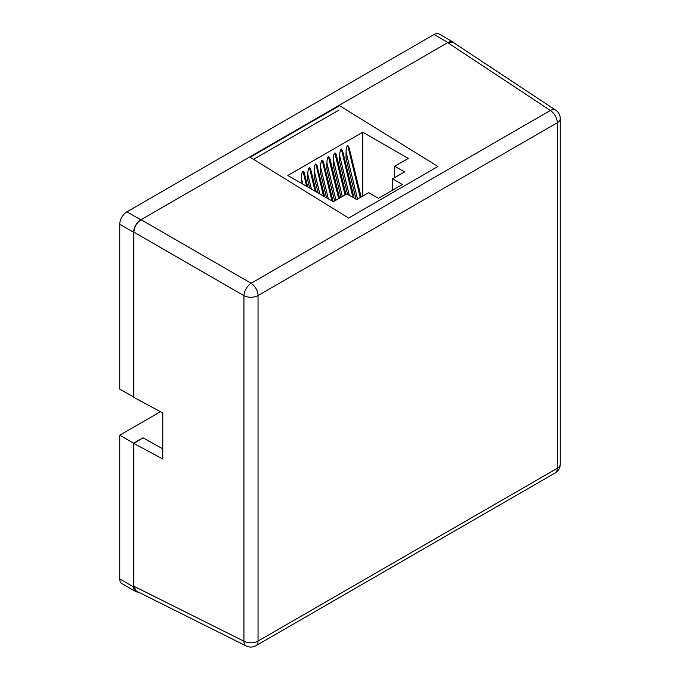 <?xml version="1.0" encoding="UTF-8"?>
<svg xmlns="http://www.w3.org/2000/svg" width="680" height="680" viewBox="0 0 680 680"><rect width="100%" height="100%" fill="white"/><g stroke="black" fill="none" stroke-linecap="round" stroke-linejoin="round"><path stroke-width="1.02" d="M133.875 397.026L119.748 389.147L119.748 224.255L133.629 232.271L133.629 397.162M454.138 43.035A10.157 5.865 120 0 0 453.024 42.015A10.157 5.865 120 0 0 447.942 42.517L140.811 219.835A10.157 5.865 120 0 0 133.629 232.271M339.048 105.944L250.172 157.258M453.024 42.015L439.144 34A10.157 5.865 120 0 0 434.061 34.502L126.931 211.82A10.157 5.865 120 0 0 119.748 224.255M133.875 443.454L133.875 586.236L243.933 641.206L243.933 295.673L133.875 232.126L133.875 397.392L162.767 412.947L162.767 459.008L133.875 443.454L142.987 437.818L133.629 443.215L133.629 586.925A10.157 5.865 120 0 0 135.737 591.566A10.157 5.865 120 0 0 138.21 592.008M133.629 443.215L119.748 435.208L119.748 578.909A10.157 5.865 120 0 0 121.856 583.559L135.737 591.566M160.454 411.706L119.748 435.208M162.767 448.842L142.987 437.818M339.048 109.998L253.564 159.358M333.302 201.722L346.859 193.894L356.677 199.563L368.637 192.653L378.454 198.314L402.381 184.501L392.572 178.831L404.541 171.929L394.723 166.26L408.289 158.431L362.814 132.175L287.827 175.474L333.302 201.722M360.383 197.421L347.743 145.46L360.23 197.506M347.743 145.46L348.925 146.906L361.123 196.996M357.51 199.078L346.06 152.056L346.06 158.279L356.023 199.18M346.06 152.056C346.162 148.606 346.664 146.438 347.582 145.554M353.132 197.514L341.36 149.141L352.92 197.395M341.36 149.141L342.541 150.586L354.101 198.076M349.316 195.313L339.685 155.745L339.685 161.968L347.548 194.293M339.685 155.745C339.779 152.286 340.28 150.119 341.199 149.234M345.202 194.854L334.815 152.923L345.049 194.947M334.976 152.83L336.166 154.275L345.933 194.429M342.329 196.511L333.302 159.426L333.302 165.648L341.003 197.276M333.302 159.426C333.396 155.975 333.905 153.807 334.815 152.923M338.819 198.534L328.431 156.604L338.666 198.628M328.593 156.51L329.783 157.956L339.558 198.109M335.945 200.201L326.918 163.106L326.918 169.337L334.62 200.965M326.918 163.106C327.012 159.656 327.522 157.488 328.431 156.604M332.163 201.067L322.209 160.2L331.95 200.94M322.209 160.2L323.399 161.644L333.132 201.629M328.338 198.857L320.535 166.795L320.535 173.018L326.578 197.846M320.535 166.795C320.637 163.344 321.139 161.177 322.056 160.293M323.688 196.18L315.826 163.88L323.476 196.053M315.826 163.88L317.016 165.325L324.666 196.741M319.872 193.97L314.151 170.476L314.151 176.706L318.113 192.958M314.151 170.476C314.253 167.025 314.755 164.857 315.673 163.974M315.223 191.284L309.451 167.569L315.01 191.165M309.451 167.569L310.632 169.014L316.192 191.845M311.406 189.082L307.776 174.165L307.776 180.387L309.638 188.062M307.776 174.165C307.87 170.714 308.372 168.546 309.289 167.654M306.756 186.396L303.067 171.249L306.544 186.278M303.067 171.249L304.257 172.694L307.725 186.957M302.209 183.779L301.393 178.441L302.77 184.093M302.931 184.195L301.393 178.441M301.393 177.845C301.486 174.394 301.997 172.227 302.906 171.343M362.814 196.01L362.814 132.175M394.723 177.59L394.723 166.26M392.572 190.162L392.572 178.831M447.712 42.653L339.048 105.383L437.971 166.489L348.627 218.067L249.704 156.969L141.049 219.7L251.107 283.245L550.35 110.483L447.712 42.653L452.956 42.254L555.696 110.16A10.157 5.856 123.5 0 0 550.35 110.483A10.157 5.865 -120 0 1 557.277 122.774L258.043 295.536L258.043 641.062L557.277 468.299L557.277 122.774A10.157 5.865 180 0 0 560.252 118.626A10.157 10.157 0 0 0 555.696 110.16M133.875 232.126C134.326 226.874 136.722 222.725 141.049 219.7M246.322 646A10.157 10.157 0 0 0 255.935 645.711A10.157 5.865 -120 0 0 258.043 641.062A10.157 5.865 180 0 1 243.933 641.206A10.157 5.856 -63.5 0 0 246.322 646L136.153 590.979L133.875 586.236M119.748 578.909L133.629 586.925M126.931 211.82L140.811 219.835M434.061 34.502L447.942 42.517M251.107 283.245A10.157 5.449 120 0 0 243.933 295.673A10.157 5.865 180 0 0 258.043 295.536A10.157 5.865 -120 0 0 251.107 283.245M560.252 464.151A10.157 5.865 180 0 1 557.277 468.299A10.157 5.865 -120 0 1 555.169 472.948A10.157 10.157 0 0 0 560.252 464.151L560.252 118.626M255.935 645.711L555.169 472.948"/></g></svg>
